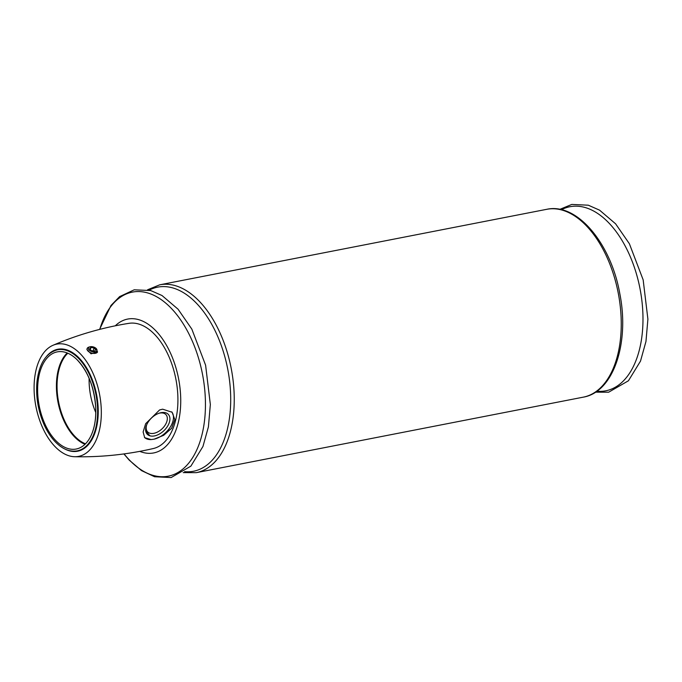 <?xml version="1.0" encoding="UTF-8"?>
<svg xmlns="http://www.w3.org/2000/svg" width="682" height="682" viewBox="0 0 682 682"><rect width="100%" height="100%" fill="white"/><g stroke="black" fill="none" stroke-linecap="round" stroke-linejoin="round"><path stroke-width="1.02" d="M139.784 451.373A68.183 38.618 -101 0 0 178.565 378.629A68.183 38.618 -101 0 0 115.284 325.808M159.017 413.241A12.583 7.724 -43.3 0 1 165.905 414.579A12.583 7.724 -43.3 0 1 162.043 428.833A12.583 7.724 -43.3 0 1 147.585 431.842A12.583 7.724 -43.3 0 1 146.562 425.201A12.583 7.724 -43.3 0 1 146.656 424.886M74.696 456.727C101.132 457.281 127.355 454.544 153.356 448.526A63.784 36.129 -101 0 0 175.888 379.158A63.784 36.129 -101 0 0 128.932 323.336C102.573 327.539 77.245 334.862 52.957 345.305A57.186 32.395 -101 0 0 34.1 389.354A57.186 32.395 -101 0 0 54.628 446.181A57.186 32.395 -101 0 0 74.696 456.727A57.186 32.395 -101 0 0 99.504 394.06A57.186 32.395 -101 0 0 52.957 345.305M154.089 439.182L151.131 439.583L144.686 437.673L143.126 431.97L145.667 423.684L159.579 409.95L162.64 409.183L172.111 412.252L174.839 419.626L171.625 428.27L163.646 435.329L154.089 439.182A18.695 11.466 -43.3 0 0 170.15 427.239A18.695 11.466 -43.3 0 0 171.702 411.851M97.543 352.014L91.021 353.813L86.878 349.491L87.117 348.63A5.499 3.026 15.9 0 0 91.235 352.944A5.499 3.026 15.9 0 0 97.543 352.014L96.29 348.638A4.416 2.43 15.9 0 0 89.896 346.823A4.416 2.43 15.9 0 0 89.078 349.968A4.416 2.43 15.9 0 0 93.306 351.869A4.416 2.43 15.9 0 0 96.784 350.778A4.416 2.43 15.9 0 0 96.29 348.638M151.131 439.583A18.695 11.466 -43.3 0 1 144.456 437.418M146.059 426.582A14.475 8.875 -43.3 0 1 146.408 425.534A14.475 8.875 -43.3 0 1 159.673 413.028A14.475 8.875 -43.3 0 1 169.699 421.101A14.475 8.875 -43.3 0 1 154.925 435.815A14.475 8.875 -43.3 0 1 146.059 426.582M89.896 346.823L88.975 347.087A5.499 3.026 15.9 0 0 87.117 348.63M94.372 351.094L95.736 349.755L94.022 347.922L90.936 347.445L89.572 348.792L91.294 350.616L94.372 351.094M89.112 378.331A48.362 27.391 -101 0 0 95.787 412.533M67.816 353.216A49.044 27.774 -101 0 0 74.653 436.096A49.044 27.774 -101 0 0 85.489 443.82M67.203 352.961A49.488 28.03 -101 0 0 74.185 436.531A49.488 28.03 -101 0 0 85.02 444.28M55.404 440.188A49.488 28.03 -101 0 0 76.196 449.029A49.488 28.03 -101 0 0 91.559 434.468A49.488 28.03 -101 0 0 76.947 359.593A49.488 28.03 -101 0 0 57.245 351.878A49.488 28.03 -101 0 0 37.638 388.101A49.488 28.03 -101 0 0 55.404 440.188M93.17 350.906L94.022 347.922M90.322 349.593L90.936 347.445M64.824 448.995A51.934 29.411 -101 0 0 96.58 394.631A51.934 29.411 -101 0 0 46.717 356.183M77.219 450.87A51.491 29.164 -101 0 0 95.983 394.742A51.491 29.164 -101 0 0 57.501 349.789C46.112 352.858 39.283 363.412 37.016 381.451C35.669 396.003 37.953 410.232 43.861 424.136C46.939 431.092 50.647 436.889 55.003 441.544C62.173 449.029 69.573 452.14 77.219 450.87M546.683 209.323C577.185 202.46 611.14 243.696 619.861 293.942C629.622 342.995 613.57 392.099 583.332 397.146A95.685 54.193 -101 0 0 618.199 292.859A95.685 54.193 -101 0 0 546.683 209.323L159.682 284.829L147.534 289.807M596.869 391.221A93.775 53.119 -101 0 0 639.997 288.605A93.775 53.119 -101 0 0 561.465 209.724M583.332 397.146L196.331 472.652A95.685 54.193 -101 0 0 231.198 368.365A95.685 54.193 -101 0 0 159.682 284.829M124.073 453.905A93.775 53.119 -101 0 0 128.864 459.446A93.775 53.119 -101 0 0 201.02 438.338A93.775 53.119 -101 0 0 172.162 309.27A93.775 53.119 -101 0 0 99.777 329.363M184.592 471.663A93.775 53.119 -101 0 0 227.72 369.039A93.775 53.119 -101 0 0 149.179 290.157M145.658 430.615A68.822 38.985 -101 0 0 149.997 435.849M91.559 434.468C94.755 426.941 96.136 417.981 95.719 407.58C94.269 387.342 88.021 371.349 76.947 359.593M559.811 209.365L571.78 204.43L588.302 205.197L599.555 210.15L615.599 223.815L629.384 243.738L643.16 279.859L647.9 319.142L645.965 341.477L640.509 361.102L628.429 380.778L608.668 392.201L595.48 392.176M99.589 329.406L110.987 305.485L119.623 296.61L134.226 289.799L150.748 290.566L162.001 295.519L178.045 309.185L191.83 329.108L205.606 365.22L210.346 404.511L208.411 426.847L202.955 446.471L190.875 466.147L171.114 477.571L154.567 476.735L141.515 470.606L129.196 460.12L123.885 453.931M196.331 472.652L183.202 472.609"/></g></svg>
